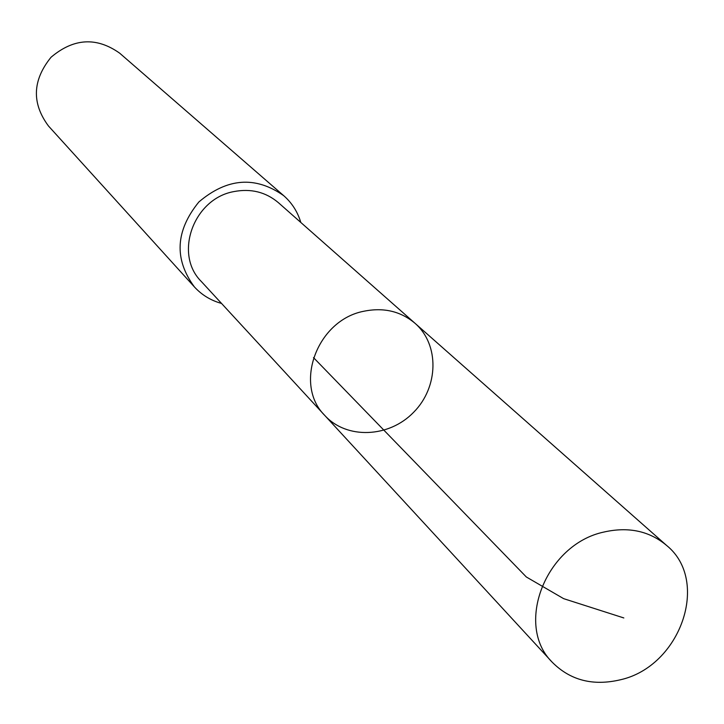 <?xml version="1.0" encoding="UTF-8"?>
<svg xmlns="http://www.w3.org/2000/svg" width="724" height="724" viewBox="0 0 724 724"><rect width="100%" height="100%" fill="white"/><g stroke="black" fill="none" stroke-linecap="round" stroke-linejoin="round"><path stroke-width="1.09" d="M324.814 415.486L201.227 281.401C173.651 254.115 193.498 198.729 233.798 191.607C250.857 188.331 265.708 191.996 278.342 202.62L415.042 323.311C400.644 311.229 383.566 307.211 363.801 311.257C317.121 320.08 293.356 384.48 324.814 415.486C346.678 439.568 389.069 437.785 413.685 412.237C438.699 387.078 439.586 344.66 415.042 323.311C400.644 311.229 383.566 307.211 363.801 311.257C317.121 320.08 293.356 384.48 324.814 415.486L552.267 662.27C514.284 625.111 545.679 544.439 603.753 532.077C628.332 526.475 649.283 530.927 666.614 545.453C710.47 580.856 680.551 666.279 620.549 679.745C593.119 686.243 570.358 680.415 552.267 662.27M221.535 303.437C210.865 300.496 201.824 295.003 194.421 286.948C173.941 259.156 175.425 230.829 198.874 201.96C227.227 177.896 255.518 175.814 283.745 195.697C291.962 202.928 297.645 211.851 300.813 222.449M194.421 286.948L48.463 125.985C31.557 103.188 32.417 80.273 51.042 57.25C73.667 38.137 96.554 36.788 119.713 53.205L283.745 195.697M313.492 357.611L526.348 576.992L563.643 598.658L623.826 617.952M415.042 323.311L666.614 545.453"/></g></svg>
